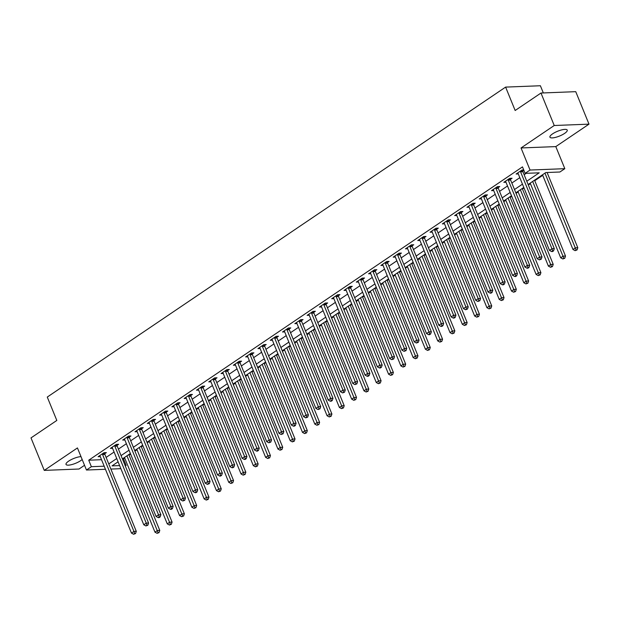 <?xml version="1.0" encoding="UTF-8"?>
<svg xmlns="http://www.w3.org/2000/svg" width="620" height="620" viewBox="0 0 620 620"><rect width="100%" height="100%" fill="white"/><g stroke="black" fill="none" stroke-linecap="round" stroke-linejoin="round"><path stroke-width="0.93" d="M80.995 456.63A9.347 2.581 157.8 0 0 68.657 461.125A9.347 2.581 157.8 0 0 66.022 464.419A9.347 2.581 157.8 0 0 71.703 464.605A9.347 2.581 157.8 0 0 80.685 460.66A9.347 2.581 157.8 0 0 82.173 459.505M564.595 133.409A9.347 2.581 157.8 0 0 567.238 130.107A9.347 2.581 157.8 0 0 561.55 129.929A9.347 2.581 157.8 0 0 552.567 133.874A9.347 2.581 157.8 0 0 549.932 137.167A9.347 2.581 157.8 0 0 555.613 137.353A9.347 2.581 157.8 0 0 564.595 133.409M130.378 453.499L122.411 458.885L123.496 458.839L126.147 465.333L125.279 465.922M543.322 92.938L540.384 85.746L505.618 87.102L47.275 397.064L56.815 420.445L31 437.906L44.253 470.386L79.019 469.022L84.537 465.295M505.618 87.102L515.158 110.492L540.981 93.031L575.747 91.667L589 124.147L554.234 125.504L521.04 147.955L530.046 170.043L564.82 168.679L559.899 172.004L545.802 172.561L528.132 184.512M521.04 147.955L555.807 146.599L589 124.147M555.807 146.599L564.82 168.679M123.496 458.839L124.713 458.017M129.037 455.088L130.595 454.042M134.928 451.112L137.005 449.702M141.337 446.78L142.887 445.726M147.219 442.796L149.304 441.393M153.628 438.464L155.186 437.41M159.518 434.481L161.595 433.078M165.928 430.148L167.477 429.094M171.81 426.165L173.887 424.762M178.219 421.832L179.777 420.779M184.101 417.857L186.186 416.446M190.511 413.517L192.068 412.471M196.4 409.541L198.478 408.131M202.81 405.209L204.36 404.155M208.692 401.225L210.777 399.815M215.101 396.893L216.659 395.839M220.983 392.91L223.068 391.507M227.401 388.577L228.951 387.523M233.283 384.594L235.36 383.191M239.692 380.262L241.25 379.208M245.574 376.286L247.659 374.875M251.983 371.946L253.541 370.899M257.874 367.97L259.951 366.56M264.283 363.63L265.833 362.584M270.165 359.654L272.25 358.244M276.574 355.322L278.132 354.268M282.457 351.339L284.541 349.936M288.874 347.006L290.423 345.952M294.756 343.023L296.833 341.62M301.165 338.69L302.723 337.637M307.047 334.715L309.132 333.304M313.457 330.375L315.014 329.321M319.346 326.399L321.423 324.988M325.756 322.059L327.306 321.013M331.638 318.083L333.723 316.673M338.047 313.751L339.605 312.697M343.929 309.767L346.014 308.365M350.346 305.435L351.897 304.381M356.229 301.452L358.306 300.049M362.638 297.12L364.196 296.065M368.52 293.136L370.605 291.733M374.929 288.804L376.487 287.75M380.82 284.828L382.897 283.418M387.229 280.488L388.779 279.442M393.111 276.512L395.188 275.102M399.52 272.172L401.078 271.126M405.403 268.197L407.487 266.786M411.812 263.864L413.37 262.81M417.702 259.881L419.779 258.478M424.111 255.549L425.669 254.495M429.993 251.565L432.078 250.162M436.403 247.233L437.96 246.179M442.293 243.257L444.37 241.847M448.702 238.917L450.252 237.871M454.584 234.941L456.661 233.531M460.993 230.601L462.551 229.555M466.875 226.626L468.96 225.215M473.285 222.293L474.843 221.239M479.175 218.31L481.252 216.907M485.584 213.978L487.142 212.924M491.466 209.994L493.551 208.591M497.875 205.662L499.433 204.608M503.765 201.678L505.843 200.276M510.175 197.346L511.725 196.292M516.057 193.37L518.134 191.96M522.466 189.03L524.024 187.984M528.349 185.055L530.433 183.644M534.758 180.722L542.725 175.328M540.981 93.031L554.234 125.504M526.791 181.226L539.23 172.817L525.132 173.368L522.482 166.873L88.73 460.203L101.533 459.699M106.121 457.421L114.088 452.026M118.42 449.105L126.387 443.719M130.712 440.789L138.679 435.403M143.011 432.473L150.97 427.087M155.302 424.157L163.269 418.771M167.594 415.842L175.561 410.456M179.893 407.534L187.852 402.147M192.184 399.218L200.151 393.832M204.484 390.902L212.443 385.516M216.775 382.587L224.742 377.2M229.067 374.271L237.034 368.885M241.366 365.963L249.325 360.577M253.658 357.647L261.625 352.261M265.949 349.331L273.916 343.945M278.248 341.015L286.215 335.629M290.54 332.7L298.507 327.313M302.839 324.384L310.798 318.998M315.131 316.076L323.097 310.69M327.422 307.76L335.389 302.374M339.721 299.445L347.688 294.058M352.013 291.129L359.98 285.743M364.312 282.813L372.271 277.427M376.603 274.505L384.571 269.119M388.895 266.189L396.862 260.803M401.194 257.874L409.161 252.487M413.486 249.558L421.453 244.172M425.785 241.242L433.744 235.856M438.077 232.934L446.043 227.54M450.368 224.618L458.335 219.232M462.667 216.303L470.634 210.916M474.959 207.987L482.926 202.601M487.258 199.671L495.217 194.285M499.55 191.355L507.517 185.969M511.841 183.047L519.808 177.661M524.14 174.732L526.217 173.321M523.737 169.958L522.025 170.019L516.127 174.011L518.289 173.925M522.776 171.012L523.869 170.275M510.485 179.327L512.081 178.242L509.733 178.335L503.828 182.327L505.99 182.241M498.186 187.643L499.79 186.558L497.434 186.651L491.536 190.642L493.698 190.557M485.894 195.951L487.49 194.874L485.142 194.967L479.245 198.958L481.407 198.873M473.595 204.267L475.199 203.19L472.851 203.283L466.945 207.266L469.107 207.188M461.303 212.583L462.9 211.498L460.552 211.59L454.654 215.582L456.816 215.496M449.012 220.898L450.608 219.813L448.26 219.906L442.354 223.897L444.517 223.812M436.713 229.214L438.317 228.129L435.969 228.222L430.063 232.213L432.225 232.128M424.421 237.53L426.018 236.445L423.669 236.538L417.771 240.529L419.934 240.444M412.122 245.838L413.726 244.761L411.378 244.853L405.472 248.845L407.635 248.76M399.83 254.154L401.427 253.076L399.079 253.162L393.181 257.153L395.343 257.067M387.539 262.469L389.135 261.384L386.787 261.477L380.882 265.469L383.044 265.383M375.24 270.785L376.844 269.7L374.496 269.793L368.59 273.784L370.752 273.699M362.948 279.101L364.545 278.016L362.196 278.109L356.298 282.1L358.461 282.015M350.649 287.409L352.253 286.332L349.905 286.425L343.999 290.416L346.162 290.331M338.357 295.724L339.954 294.647L337.606 294.733L331.708 298.724L333.87 298.646M326.066 304.04L327.662 302.955L325.314 303.048L319.409 307.04L321.571 306.954M313.767 312.356L315.371 311.271L313.022 311.364L307.117 315.355L309.279 315.27M301.475 320.672L303.072 319.587L300.723 319.68L294.826 323.671L296.988 323.586M289.176 328.98L290.78 327.903L288.432 327.996L282.526 331.987L284.688 331.901M276.884 337.296L278.481 336.218L276.132 336.311L270.235 340.295L272.397 340.217M264.593 345.611L266.189 344.534L263.841 344.619L257.943 348.611L260.098 348.525M252.294 353.927L253.898 352.842L251.549 352.935L245.644 356.926L247.806 356.841M240.002 362.243L241.599 361.158L239.25 361.251L233.353 365.242L235.515 365.157M227.703 370.558L229.307 369.474L226.959 369.567L221.053 373.558L223.215 373.472M215.411 378.867L217.016 377.789L214.66 377.882L208.762 381.874L210.924 381.788M203.12 387.182L204.716 386.105L202.368 386.19L196.47 390.181L198.625 390.096M190.821 395.498L192.425 394.413L190.077 394.506L184.171 398.497L186.333 398.412M178.529 403.814L180.125 402.729L177.777 402.822L171.88 406.813L174.042 406.728M166.23 412.13L167.834 411.045L165.486 411.137L159.58 415.129L161.743 415.043M153.938 420.438L155.542 419.36L153.186 419.453L147.289 423.445L149.451 423.359M141.647 428.753L143.243 427.676L140.895 427.761L134.997 431.753L137.152 431.675M129.347 437.069L130.952 435.984L128.603 436.077L122.698 440.068L124.86 439.983M117.056 445.385L118.653 444.3L116.304 444.393L110.407 448.384L112.569 448.299M104.765 453.7L106.361 452.615L104.013 452.709L98.107 456.7L100.269 456.614M105.439 469.278L86.459 470.022L77.446 447.935L44.253 470.386M86.459 470.022L91.38 466.697L104.183 466.193M88.73 460.203L91.38 466.697M525.132 173.368L530.046 170.043M120.884 468.674L110.879 469.069M118.079 461.807L112.05 465.884L119.621 465.589M125.062 465.38L126.147 465.333M523.799 187.442L515.832 192.828M511.508 195.75L503.541 201.136M499.209 204.065L491.249 209.452M486.917 212.381L478.95 217.767M474.625 220.697L466.659 226.083M462.326 229.013L454.359 234.399M450.035 237.321L442.068 242.707M437.736 245.636L429.776 251.022M425.444 253.952L417.477 259.338M413.153 262.268L405.186 267.654M400.853 270.584L392.886 275.97M388.562 278.899L380.595 284.286M376.262 287.207L368.303 292.594M363.971 295.523L356.004 300.909M351.679 303.839L343.713 309.225M339.38 312.154L331.413 317.541M327.089 320.47L319.122 325.856M314.79 328.778L306.83 334.165M302.498 337.094L294.531 342.48M290.207 345.41L282.24 350.796M277.907 353.726L269.94 359.112M265.616 362.041L257.649 367.428M253.317 370.349L245.357 375.743M241.025 378.665L233.058 384.051M228.733 386.981L220.767 392.367M216.434 395.297L208.475 400.683M204.143 403.612L196.176 408.999M191.844 411.928L183.884 417.314M179.552 420.236L171.585 425.622M167.261 428.552L159.293 433.938M154.961 436.868L147.002 442.254M142.67 445.183L134.703 450.57M108.771 463.915L116.738 458.529M121.07 455.599L129.037 450.213M133.362 447.284L141.329 441.897M145.661 438.968L153.62 433.582M157.953 430.652L165.92 425.266M170.244 422.344L178.211 416.958M182.543 414.028L190.511 408.642M194.835 405.713L202.802 400.326M207.134 397.397L215.094 392.01M219.426 389.081L227.393 383.695M231.717 380.773L239.684 375.379M244.017 372.457L251.983 367.071M256.308 364.142L264.275 358.755M268.607 355.826L276.567 350.44M280.899 347.51L288.866 342.124M293.19 339.194L301.157 333.808M305.49 330.886L313.449 325.5M317.781 322.571L325.748 317.184M330.072 314.255L338.04 308.869M342.372 305.939L350.339 300.553M354.663 297.623L362.63 292.237M366.963 289.315L374.922 283.929M379.254 281L387.221 275.613M391.546 272.684L399.512 267.298M403.845 264.368L411.812 258.982M416.136 256.052L424.103 250.666M428.436 247.737L436.395 242.35M440.727 239.429L448.694 234.042M453.018 231.113L460.986 225.726M465.318 222.797L473.285 217.411M477.609 214.481L485.576 209.095M489.909 206.165L497.868 200.779M502.2 197.858L510.167 192.471M514.491 189.542L522.458 184.156M520.428 171.105L520.443 171.298A1.457 1.116 -92.2 0 0 520.567 171.833L551.955 248.744L549.498 250.403L518.111 173.499A1.457 1.116 -92.2 0 0 517.839 173.058L517.723 172.933M522.691 169.996L522.792 171.213A1.457 1.116 -92.2 0 0 522.916 171.74L554.303 248.651L551.955 248.744L552.614 250.899L551.63 251.565L552.567 251.534L553.552 250.868L552.614 250.899M553.552 250.868L554.303 248.651M549.498 250.403L551.63 251.565M542.508 174.786L572.989 249.488L575.445 247.822L577.793 247.729L547.096 172.507M576.104 249.984L575.12 250.651L577.042 249.945L576.104 249.984L544.964 173.127M575.12 250.651L572.989 249.488M577.793 247.729L577.042 249.945M508.129 179.42L508.152 179.614A1.457 1.116 -92.2 0 0 508.276 180.149L539.663 257.06L537.199 258.718L505.819 181.815A1.457 1.116 -92.2 0 0 505.548 181.373L505.432 181.242M510.392 178.312L510.5 179.521A1.457 1.116 -92.2 0 0 510.624 180.056L542.012 256.967L539.663 257.06L540.314 259.214L539.33 259.881L541.26 259.183L540.314 259.214M541.26 259.183L542.012 256.967M537.199 258.718L539.33 259.881M495.837 187.728L495.853 187.93A1.457 1.116 -92.2 0 0 495.985 188.465L527.364 265.368L524.908 267.034L493.52 190.123A1.457 1.116 -92.2 0 0 493.257 189.689L493.132 189.557M498.1 186.628L498.201 187.837A1.457 1.116 -92.2 0 0 498.333 188.371L529.712 265.283L527.364 265.368L528.023 267.53L527.039 268.197L527.976 268.158L528.961 267.491L528.023 267.53M528.961 267.491L529.712 265.283M524.908 267.034L527.039 268.197M483.546 196.044L483.561 196.245A1.457 1.116 -92.2 0 0 483.685 196.78L515.073 273.683L512.616 275.35L481.229 198.439A1.457 1.116 -92.2 0 0 480.957 198.005L480.841 197.873M485.809 194.936L485.91 196.153A1.457 1.116 -92.2 0 0 486.034 196.687L517.421 273.591L515.073 273.683L515.732 275.846L514.747 276.512L515.685 276.474L516.669 275.807L515.732 275.846M516.669 275.807L517.421 273.591M512.616 275.35L514.747 276.512M530.208 183.101L560.697 257.804L563.154 256.137L565.502 256.045L534.541 180.172M563.812 258.3L562.828 258.966L564.75 258.261L563.812 258.3L532.673 181.443M562.828 258.966L560.697 257.804M565.502 256.045L564.75 258.261M517.917 191.417L548.398 266.112L550.855 264.453L553.211 264.36L522.241 188.488M551.513 266.615L550.529 267.274L552.451 266.577L551.513 266.615L520.374 189.751M550.529 267.274L548.398 266.112M553.211 264.36L552.451 266.577M505.618 199.733L536.106 274.428L538.563 272.769L540.911 272.676L509.95 196.804M539.222 274.923L538.238 275.59L540.159 274.892L539.222 274.923L508.082 198.067M538.238 275.59L536.106 274.428M540.911 272.676L540.159 274.892M471.246 204.36L471.262 204.561A1.457 1.116 -92.2 0 0 471.394 205.096L502.774 281.999L500.317 283.666L468.937 206.754A1.457 1.116 -92.2 0 0 468.666 206.321L468.55 206.189M473.51 203.251L473.618 204.468A1.457 1.116 -92.2 0 0 473.742 205.003L505.13 281.906L502.774 281.999L503.432 284.162L502.448 284.828L503.393 284.789L504.37 284.123L503.432 284.162M504.37 284.123L505.13 281.906M500.317 283.666L502.448 284.828M493.326 208.049L523.807 282.743L526.271 281.085L528.62 280.992L497.659 205.119M526.923 283.239L525.938 283.906L527.868 283.208L526.923 283.239L495.783 206.383M525.938 283.906L523.807 282.743M528.62 280.992L527.868 283.208M458.955 212.676L458.971 212.877A1.457 1.116 -92.2 0 0 459.094 213.404L490.482 290.315L488.025 291.974L456.638 215.07A1.457 1.116 -92.2 0 0 456.367 214.636L456.25 214.504M461.218 211.567L461.319 212.784A1.457 1.116 -92.2 0 0 461.45 213.311L492.83 290.222L490.482 290.315L491.141 292.477L490.157 293.136L491.094 293.105L492.079 292.438L491.141 292.477M492.079 292.438L492.83 290.222M488.025 291.974L490.157 293.136M446.656 220.991L446.679 221.185A1.457 1.116 -92.2 0 0 446.803 221.72L478.19 298.631L475.726 300.289L444.346 223.386A1.457 1.116 -92.2 0 0 444.075 222.944L443.959 222.812M448.919 219.883L449.027 221.1A1.457 1.116 -92.2 0 0 449.151 221.627L480.539 298.538L478.19 298.631L478.841 300.785L477.857 301.452L479.787 300.754L478.841 300.785M479.787 300.754L480.539 298.538M475.726 300.289L477.857 301.452M434.364 229.307L434.38 229.501A1.457 1.116 -92.2 0 0 434.512 230.036L465.891 306.939L463.435 308.605L432.047 231.702A1.457 1.116 -92.2 0 0 431.784 231.26L431.66 231.128M436.627 228.199L436.728 229.408A1.457 1.116 -92.2 0 0 436.86 229.942L468.239 306.853L465.891 306.939L466.55 309.101L465.566 309.767L467.488 309.062L466.55 309.101M467.488 309.062L468.239 306.853M463.435 308.605L465.566 309.767M422.073 237.615L422.088 237.817A1.457 1.116 -92.2 0 0 422.212 238.351L453.6 315.255L451.143 316.921L419.756 240.01A1.457 1.116 -92.2 0 0 419.484 239.576L419.368 239.444M424.336 236.507L424.436 237.724A1.457 1.116 -92.2 0 0 424.561 238.258L455.948 315.162L453.6 315.255L454.259 317.417L453.274 318.083L454.212 318.045L455.196 317.378L454.259 317.417M455.196 317.378L455.948 315.162M451.143 316.921L453.274 318.083M409.774 245.931L409.789 246.132A1.457 1.116 -92.2 0 0 409.921 246.667L441.308 323.57L438.844 325.237L407.464 248.326A1.457 1.116 -92.2 0 0 407.193 247.892L407.077 247.76M412.036 244.822L412.145 246.039A1.457 1.116 -92.2 0 0 412.269 246.574L443.657 323.477L441.308 323.57L441.959 325.733L440.975 326.399L441.921 326.36L442.897 325.694L441.959 325.733M442.897 325.694L443.657 323.477M438.844 325.237L440.975 326.399M481.035 216.357L511.515 291.059L513.972 289.393L516.321 289.3L485.359 213.435M514.631 291.555L513.647 292.221L515.569 291.516L514.631 291.555L483.492 214.698M513.647 292.221L511.515 291.059M516.321 289.3L515.569 291.516M468.736 224.672L499.224 299.375L501.681 297.709L504.029 297.615L473.068 221.751M502.339 299.871L501.355 300.537L503.277 299.832L502.339 299.871L471.2 223.014M501.355 300.537L499.224 299.375M504.029 297.615L503.277 299.832M456.444 232.988L486.925 307.69L489.382 306.024L491.738 305.931L460.768 230.059M490.04 308.187L489.056 308.853L490.978 308.148L490.04 308.187L458.901 231.33M489.056 308.853L486.925 307.69M491.738 305.931L490.978 308.148M444.145 241.304L474.633 315.999L477.09 314.34L479.438 314.247L448.477 238.374M477.749 316.502L476.764 317.161L478.686 316.464L477.749 316.502L446.609 239.638M476.764 317.161L474.633 315.999M479.438 314.247L478.686 316.464M431.853 249.62L462.334 324.314L464.799 322.656L467.147 322.563L436.186 246.69M465.45 324.81L464.465 325.477L466.395 324.779L465.45 324.81L434.31 247.953M464.465 325.477L462.334 324.314M467.147 322.563L466.395 324.779M397.482 254.246L397.498 254.448A1.457 1.116 -92.2 0 0 397.621 254.975L429.009 331.886L426.552 333.545L395.165 256.641A1.457 1.116 -92.2 0 0 394.894 256.207L394.777 256.076M399.745 253.138L399.846 254.355A1.457 1.116 -92.2 0 0 399.978 254.89L431.357 331.793L429.009 331.886L429.668 334.048L428.683 334.707L429.621 334.676L430.606 334.01L429.668 334.048M430.606 334.01L431.357 331.793M426.552 333.545L428.683 334.707M419.562 257.935L450.043 332.63L452.499 330.964L454.847 330.879L423.886 255.006M453.158 333.126L452.174 333.793L454.096 333.087L453.158 333.126L422.018 256.269M452.174 333.793L450.043 332.63M454.847 330.879L454.096 333.087M385.183 262.562L385.206 262.756A1.457 1.116 -92.2 0 0 385.33 263.291L416.718 340.202L414.253 341.86L382.873 264.957A1.457 1.116 -92.2 0 0 382.602 264.515L382.486 264.391M387.446 261.454L387.554 262.671A1.457 1.116 -92.2 0 0 387.678 263.198L419.066 340.109L416.718 340.202L417.368 342.356L416.392 343.023L418.314 342.325L417.368 342.356M418.314 342.325L419.066 340.109M414.253 341.86L416.392 343.023M407.262 266.244L437.751 340.946L440.208 339.279L442.556 339.187L411.595 263.322M440.867 341.442L439.882 342.108L441.804 341.403L440.867 341.442L409.727 264.585M439.882 342.108L437.751 340.946M442.556 339.187L441.804 341.403M372.891 270.878L372.907 271.072A1.457 1.116 -92.2 0 0 373.038 271.606L404.418 348.517L401.962 350.176L370.574 273.273A1.457 1.116 -92.2 0 0 370.31 272.831L370.194 272.699M375.154 269.77L375.255 270.979A1.457 1.116 -92.2 0 0 375.387 271.513L406.767 348.425L404.418 348.517L405.077 350.672L404.093 351.339L406.015 350.641L405.077 350.672M406.015 350.641L406.767 348.425M401.962 350.176L404.093 351.339M394.971 274.559L425.452 349.262L427.916 347.595L430.264 347.502L399.303 271.63M428.567 349.757L427.583 350.424L429.505 349.719L428.567 349.757L397.428 272.901M427.583 350.424L425.452 349.262M430.264 347.502L429.505 349.719M360.6 279.186L360.615 279.387A1.457 1.116 -92.2 0 0 360.739 279.922L392.127 356.826L389.67 358.492L358.283 281.581A1.457 1.116 -92.2 0 0 358.011 281.147L357.895 281.015M362.863 278.078L362.964 279.295A1.457 1.116 -92.2 0 0 363.088 279.829L394.475 356.733L392.127 356.826L392.786 358.988L391.801 359.654L393.723 358.949L392.786 358.988M393.723 358.949L394.475 356.733M389.67 358.492L391.801 359.654M382.672 282.875L413.16 357.57L415.617 355.911L417.965 355.818L387.004 279.946M416.276 358.073L415.292 358.732L417.214 358.035L416.276 358.073L385.136 281.209M415.292 358.732L413.16 357.57M417.965 355.818L417.214 358.035M348.3 287.502L348.316 287.703A1.457 1.116 -92.2 0 0 348.448 288.238L379.835 365.141L377.371 366.808L345.991 289.897A1.457 1.116 -92.2 0 0 345.72 289.463L345.603 289.331M350.563 286.394L350.672 287.61A1.457 1.116 -92.2 0 0 350.796 288.145L382.183 365.048L379.835 365.141L380.486 367.303L379.502 367.97L380.447 367.931L381.424 367.265L380.486 367.303M381.424 367.265L382.183 365.048M377.371 366.808L379.502 367.97M370.38 291.191L400.861 365.885L403.325 364.227L405.674 364.134L374.713 288.261M403.976 366.381L403 367.048L404.922 366.35L403.976 366.381L372.837 289.524M403 367.048L400.861 365.885M405.674 364.134L404.922 366.35M336.009 295.817L336.024 296.019A1.457 1.116 -92.2 0 0 336.149 296.546L367.536 373.457L365.079 375.123L333.692 298.212A1.457 1.116 -92.2 0 0 333.421 297.778L333.304 297.647M338.272 294.709L338.373 295.926A1.457 1.116 -92.2 0 0 338.505 296.461L369.884 373.364L367.536 373.457L368.195 375.619L367.211 376.286L368.148 376.247L369.132 375.581L368.195 375.619M369.132 375.581L369.884 373.364M365.079 375.123L367.211 376.286M358.089 299.507L388.57 374.201L391.026 372.535L393.375 372.45L362.413 296.577M391.685 374.697L390.701 375.363L392.623 374.658L391.685 374.697L360.546 297.84M390.701 375.363L388.57 374.201M393.375 372.45L392.623 374.658M323.717 304.133L323.733 304.335A1.457 1.116 -92.2 0 0 323.857 304.862L355.245 381.773L352.78 383.431L321.4 306.528A1.457 1.116 -92.2 0 0 321.129 306.086L321.013 305.962M325.973 303.025L326.081 304.242A1.457 1.116 -92.2 0 0 326.205 304.769L357.593 381.68L355.245 381.773L355.896 383.927L354.919 384.594L356.841 383.896L355.896 383.927M356.841 383.896L357.593 381.68M352.78 383.431L354.919 384.594M311.418 312.449L311.434 312.643A1.457 1.116 -92.2 0 0 311.565 313.178L342.945 390.089L340.488 391.747L309.101 314.844A1.457 1.116 -92.2 0 0 308.838 314.402L308.721 314.27M313.681 311.341L313.782 312.55A1.457 1.116 -92.2 0 0 313.914 313.085L345.294 389.996L342.945 390.089L343.604 392.243L342.62 392.91L344.542 392.212L343.604 392.243M344.542 392.212L345.294 389.996M340.488 391.747L342.62 392.91M299.127 320.765L299.142 320.959A1.457 1.116 -92.2 0 0 299.266 321.493L330.654 398.396L328.197 400.063L296.81 323.152A1.457 1.116 -92.2 0 0 296.538 322.718L296.422 322.586M301.39 319.656L301.49 320.865A1.457 1.116 -92.2 0 0 301.615 321.4L333.002 398.311L330.654 398.396L331.312 400.559L330.328 401.225L331.266 401.186L332.25 400.52L331.312 400.559M332.25 400.52L333.002 398.311M328.197 400.063L330.328 401.225M286.828 329.073L286.851 329.274A1.457 1.116 -92.2 0 0 286.975 329.809L318.362 406.712L315.898 408.379L284.518 331.467A1.457 1.116 -92.2 0 0 284.247 331.034L284.13 330.902M289.091 327.964L289.199 329.181A1.457 1.116 -92.2 0 0 289.323 329.716L320.711 406.619L318.362 406.712L319.013 408.875L318.029 409.541L319.959 408.836L319.013 408.875M319.959 408.836L320.711 406.619M315.898 408.379L318.029 409.541M274.536 337.388L274.551 337.59A1.457 1.116 -92.2 0 0 274.675 338.125L306.063 415.028L303.606 416.694L272.219 339.783A1.457 1.116 -92.2 0 0 271.947 339.349L271.831 339.217M276.799 336.28L276.9 337.497A1.457 1.116 -92.2 0 0 277.031 338.032L308.411 414.935L306.063 415.028L306.722 417.19L305.738 417.857L307.66 417.151L306.722 417.19M307.66 417.151L308.411 414.935M303.606 416.694L305.738 417.857M262.245 345.704L262.26 345.906A1.457 1.116 -92.2 0 0 262.384 346.433L293.772 423.344L291.315 425.002L259.927 348.099A1.457 1.116 -92.2 0 0 259.656 347.665L259.54 347.533M264.5 344.596L264.608 345.813A1.457 1.116 -92.2 0 0 264.732 346.347L296.12 423.251L293.772 423.344L294.423 425.506L293.446 426.165L294.384 426.134L295.368 425.467L294.423 425.506M295.368 425.467L296.12 423.251M291.315 425.002L293.446 426.165M249.945 354.02L249.961 354.214A1.457 1.116 -92.2 0 0 250.093 354.749L281.472 431.66L279.015 433.318L247.628 356.415A1.457 1.116 -92.2 0 0 247.365 355.973L247.248 355.849M252.208 352.912L252.309 354.129A1.457 1.116 -92.2 0 0 252.441 354.656L283.828 431.567L281.472 431.66L282.131 433.814L281.147 434.481L283.069 433.783L282.131 433.814M283.069 433.783L283.828 431.567M279.015 433.318L281.147 434.481M237.654 362.336L237.669 362.529A1.457 1.116 -92.2 0 0 237.793 363.064L269.181 439.968L266.724 441.634L235.337 364.731A1.457 1.116 -92.2 0 0 235.065 364.289L234.949 364.157M239.917 361.228L240.017 362.437A1.457 1.116 -92.2 0 0 240.142 362.971L271.529 439.882L269.181 439.968L269.839 442.13L268.855 442.796L270.777 442.091L269.839 442.13M270.777 442.091L271.529 439.882M266.724 441.634L268.855 442.796M225.354 370.644L225.378 370.845A1.457 1.116 -92.2 0 0 225.502 371.38L256.889 448.283L254.425 449.95L223.045 373.038A1.457 1.116 -92.2 0 0 222.774 372.604L222.658 372.473M227.618 369.536L227.726 370.752A1.457 1.116 -92.2 0 0 227.85 371.287L259.238 448.19L256.889 448.283L257.54 450.446L256.556 451.112L257.502 451.073L258.486 450.407L257.54 450.446M258.486 450.407L259.238 448.19M254.425 449.95L256.556 451.112M213.063 378.96L213.078 379.161A1.457 1.116 -92.2 0 0 213.21 379.696L244.59 456.599L242.133 458.265L210.746 381.354A1.457 1.116 -92.2 0 0 210.482 380.92L210.358 380.788M215.326 377.851L215.427 379.068A1.457 1.116 -92.2 0 0 215.559 379.603L246.938 456.506L244.59 456.599L245.249 458.761L244.264 459.428L245.202 459.389L246.187 458.722L245.249 458.761M246.187 458.722L246.938 456.506M242.133 458.265L244.264 459.428M200.772 387.275L200.787 387.477A1.457 1.116 -92.2 0 0 200.911 388.004L232.299 464.915L229.842 466.573L198.454 389.67A1.457 1.116 -92.2 0 0 198.183 389.236L198.067 389.104M203.027 386.167L203.135 387.384A1.457 1.116 -92.2 0 0 203.259 387.919L234.647 464.822L232.299 464.915L232.95 467.077L231.973 467.736L232.911 467.705L233.895 467.038L232.95 467.077M233.895 467.038L234.647 464.822M229.842 466.573L231.973 467.736M188.472 395.591L188.488 395.785A1.457 1.116 -92.2 0 0 188.619 396.32L219.999 473.231L217.542 474.889L186.155 397.986A1.457 1.116 -92.2 0 0 185.892 397.544L185.775 397.42M190.735 394.483L190.836 395.7A1.457 1.116 -92.2 0 0 190.968 396.226L222.355 473.137L219.999 473.231L220.658 475.385L219.674 476.052L220.612 476.021L221.596 475.354L220.658 475.385M221.596 475.354L222.355 473.137M217.542 474.889L219.674 476.052M176.181 403.907L176.196 404.1A1.457 1.116 -92.2 0 0 176.32 404.635L207.708 481.546L205.251 483.205L173.864 406.302A1.457 1.116 -92.2 0 0 173.592 405.86L173.476 405.728M178.444 402.799L178.544 404.007A1.457 1.116 -92.2 0 0 178.668 404.542L210.056 481.453L207.708 481.546L208.367 483.701L207.382 484.367L209.304 483.67L208.367 483.701M209.304 483.67L210.056 481.453M205.251 483.205L207.382 484.367M163.882 412.215L163.905 412.416A1.457 1.116 -92.2 0 0 164.029 412.951L195.416 489.854L192.952 491.521L161.572 414.61A1.457 1.116 -92.2 0 0 161.301 414.175L161.184 414.044M166.144 411.114L166.253 412.323A1.457 1.116 -92.2 0 0 166.377 412.858L197.764 489.769L195.416 489.854L196.067 492.017L195.083 492.683L196.029 492.644L197.013 491.978L196.067 492.017M197.013 491.978L197.764 489.769M192.952 491.521L195.083 492.683M151.59 420.531L151.606 420.732A1.457 1.116 -92.2 0 0 151.737 421.267L183.117 498.17L180.66 499.836L149.273 422.925A1.457 1.116 -92.2 0 0 149.009 422.491L148.885 422.36M153.853 419.422L153.954 420.639A1.457 1.116 -92.2 0 0 154.085 421.174L185.465 498.077L183.117 498.17L183.776 500.332L182.792 500.999L184.714 500.293L183.776 500.332M184.714 500.293L185.465 498.077M180.66 499.836L182.792 500.999M139.299 428.846L139.314 429.048A1.457 1.116 -92.2 0 0 139.438 429.582L170.826 506.486L168.369 508.152L136.981 431.241A1.457 1.116 -92.2 0 0 136.71 430.807L136.594 430.675M141.554 427.738L141.662 428.955A1.457 1.116 -92.2 0 0 141.786 429.489L173.174 506.393L170.826 506.486L171.484 508.648L170.5 509.314L171.438 509.276L172.422 508.609L171.484 508.648M172.422 508.609L173.174 506.393M168.369 508.152L170.5 509.314M126.999 437.162L127.015 437.364A1.457 1.116 -92.2 0 0 127.147 437.89L158.526 514.802L156.07 516.46L124.682 439.557A1.457 1.116 -92.2 0 0 124.418 439.123L124.302 438.991M129.262 436.054L129.363 437.271A1.457 1.116 -92.2 0 0 129.495 437.798L160.882 514.708L158.526 514.802L159.185 516.964L158.201 517.622L159.138 517.591L160.123 516.925L159.185 516.964M160.123 516.925L160.882 514.708M156.07 516.46L158.201 517.622M114.708 445.478L114.723 445.671A1.457 1.116 -92.2 0 0 114.847 446.206L146.235 523.117L143.778 524.776L112.391 447.873A1.457 1.116 -92.2 0 0 112.119 447.431L112.003 447.299M116.971 444.37L117.072 445.579A1.457 1.116 -92.2 0 0 117.195 446.113L148.583 523.024L146.235 523.117L146.893 525.272L145.909 525.938L147.831 525.241L146.893 525.272M147.831 525.241L148.583 523.024M143.778 524.776L145.909 525.938M345.79 307.815L376.278 382.517L378.735 380.851L381.083 380.757L350.122 304.893M379.394 383.013L378.409 383.679L380.331 382.974L379.394 383.013L348.254 306.156M378.409 383.679L376.278 382.517M381.083 380.757L380.331 382.974M333.498 316.13L363.979 390.833L366.443 389.166L368.792 389.073L337.83 313.201M367.094 391.329L366.11 391.995L368.032 391.29L367.094 391.329L335.955 314.472M366.11 391.995L363.979 390.833M368.792 389.073L368.032 391.29M321.207 324.446L351.687 399.14L354.144 397.482L356.492 397.389L325.531 321.517M354.803 399.644L353.819 400.303L355.74 399.606L354.803 399.644L323.663 322.788M353.819 400.303L351.687 399.14M356.492 397.389L355.74 399.606M308.907 332.762L339.388 407.456L341.853 405.798L344.201 405.705L313.24 329.832M342.504 407.952L341.527 408.619L343.449 407.921L342.504 407.952L311.364 331.096M341.527 408.619L339.388 407.456M344.201 405.705L343.449 407.921M296.616 341.078L327.096 415.772L329.553 414.114L331.901 414.021L300.94 338.148M330.212 416.268L329.228 416.935L331.15 416.237L330.212 416.268L299.072 339.411M329.228 416.935L327.096 415.772M331.901 414.021L331.15 416.237M284.317 349.393L314.805 424.088L317.262 422.421L319.61 422.336L288.649 346.464M317.921 424.584L316.936 425.25L318.858 424.545L317.921 424.584L286.781 347.727M316.936 425.25L314.805 424.088M319.61 422.336L318.858 424.545M272.025 357.701L302.506 432.404L304.97 430.737L307.319 430.644L276.357 354.779M305.621 432.9L304.637 433.566L306.559 432.861L305.621 432.9L274.482 356.043M304.637 433.566L302.506 432.404M307.319 430.644L306.559 432.861M259.733 366.017L290.214 440.719L292.671 439.053L295.019 438.96L264.058 363.088M293.33 441.215L292.346 441.882L294.267 441.177L293.33 441.215L262.19 364.358M292.346 441.882L290.214 440.719M295.019 438.96L294.267 441.177M247.434 374.333L277.923 449.027L280.38 447.369L282.728 447.276L251.767 371.403M281.031 449.531L280.054 450.19L281.976 449.492L281.031 449.531L249.891 372.667M280.054 450.19L277.923 449.027M282.728 447.276L281.976 449.492M235.143 382.649L265.624 457.343L268.08 455.685L270.436 455.591L239.467 379.719M268.739 457.839L267.755 458.506L269.677 457.808L268.739 457.839L237.6 380.982M267.755 458.506L265.624 457.343M270.436 455.591L269.677 457.808M222.844 390.964L253.332 465.659L255.789 463.993L258.137 463.907L227.176 388.035M256.447 466.155L255.463 466.821L257.385 466.116L256.447 466.155L225.308 389.298M255.463 466.821L253.332 465.659M258.137 463.907L257.385 466.116M210.552 399.272L241.033 473.975L243.497 472.308L245.846 472.215L214.884 396.351M244.148 474.471L243.164 475.137L245.094 474.432L244.148 474.471L213.009 397.614M243.164 475.137L241.033 473.975M245.846 472.215L245.094 474.432M198.261 407.588L228.741 482.29L231.198 480.624L233.546 480.531L202.585 404.659M231.857 482.786L230.873 483.453L232.794 482.748L231.857 482.786L200.717 405.93M230.873 483.453L228.741 482.29M233.546 480.531L232.794 482.748M185.961 415.904L216.45 490.598L218.906 488.94L221.255 488.847L190.293 412.974M219.558 491.102L218.581 491.761L220.503 491.063L219.558 491.102L188.418 414.238M218.581 491.761L216.45 490.598M221.255 488.847L220.503 491.063M173.67 424.219L204.151 498.914L206.607 497.256L208.963 497.163L177.994 421.29M207.266 499.41L206.282 500.077L208.204 499.379L207.266 499.41L176.126 422.553M206.282 500.077L204.151 498.914M208.963 497.163L208.204 499.379M161.37 432.535L191.859 507.23L194.316 505.571L196.664 505.478L165.703 429.606M194.975 507.726L193.99 508.392L195.912 507.687L194.975 507.726L163.835 430.869M193.99 508.392L191.859 507.23M196.664 505.478L195.912 507.687M149.079 440.843L179.56 515.546L182.024 513.879L184.373 513.786L153.411 437.921M182.675 516.042L181.691 516.708L183.621 516.003L182.675 516.042L151.536 439.185M181.691 516.708L179.56 515.546M184.373 513.786L183.621 516.003M136.787 449.159L167.268 523.861L169.725 522.195L172.073 522.102L141.112 446.237M170.384 524.357L169.4 525.024L171.322 524.318L170.384 524.357L139.244 447.5M169.4 525.024L167.268 523.861M172.073 522.102L171.322 524.318M102.408 453.793L102.432 453.987A1.457 1.116 -92.2 0 0 102.556 454.522L133.943 531.425L131.479 533.091L100.099 456.188A1.457 1.116 -92.2 0 0 99.828 455.746L99.712 455.615M104.672 452.685L104.78 453.894A1.457 1.116 -92.2 0 0 104.904 454.429L136.292 531.34L133.943 531.425L134.594 533.587L133.61 534.254L135.54 533.549L134.594 533.587M135.54 533.549L136.292 531.34M131.479 533.091L133.61 534.254M124.488 457.475L154.977 532.177L157.433 530.511L159.782 530.418L128.821 454.545M158.092 532.673L157.108 533.332L159.03 532.634L158.092 532.673L126.945 455.816M157.108 533.332L154.977 532.177M159.782 530.418L159.03 532.634M520.443 171.298L522.792 171.213M520.567 171.833L522.916 171.74M508.152 179.614L510.5 179.521M508.276 180.149L510.624 180.056M495.853 187.93L498.201 187.837M495.985 188.465L498.333 188.371M483.561 196.245L485.91 196.153M483.685 196.78L486.034 196.687M471.262 204.561L473.618 204.468M471.394 205.096L473.742 205.003M458.971 212.877L461.319 212.784M459.094 213.404L461.45 213.311M446.679 221.185L449.027 221.1M446.803 221.72L449.151 221.627M434.38 229.501L436.728 229.408M434.512 230.036L436.86 229.942M422.088 237.817L424.436 237.724M422.212 238.351L424.561 238.258M409.789 246.132L412.145 246.039M409.921 246.667L412.269 246.574M397.498 254.448L399.846 254.355M397.621 254.975L399.978 254.89M385.206 262.756L387.554 262.671M385.33 263.291L387.678 263.198M372.907 271.072L375.255 270.979M373.038 271.606L375.387 271.513M360.615 279.387L362.964 279.295M360.739 279.922L363.088 279.829M348.316 287.703L350.672 287.61M348.448 288.238L350.796 288.145M336.024 296.019L338.373 295.926M336.149 296.546L338.505 296.461M323.733 304.335L326.081 304.242M323.857 304.862L326.205 304.769M311.434 312.643L313.782 312.55M311.565 313.178L313.914 313.085M299.142 320.959L301.49 320.865M299.266 321.493L301.615 321.4M286.851 329.274L289.199 329.181M286.975 329.809L289.323 329.716M274.551 337.59L276.9 337.497M274.675 338.125L277.031 338.032M262.26 345.906L264.608 345.813M262.384 346.433L264.732 346.347M249.961 354.214L252.309 354.129M250.093 354.749L252.441 354.656M237.669 362.529L240.017 362.437M237.793 363.064L240.142 362.971M225.378 370.845L227.726 370.752M225.502 371.38L227.85 371.287M213.078 379.161L215.427 379.068M213.21 379.696L215.559 379.603M200.787 387.477L203.135 387.384M200.911 388.004L203.259 387.919M188.488 395.785L190.836 395.7M188.619 396.32L190.968 396.226M176.196 404.1L178.544 404.007M176.32 404.635L178.668 404.542M163.905 412.416L166.253 412.323M164.029 412.951L166.377 412.858M151.606 420.732L153.954 420.639M151.737 421.267L154.085 421.174M139.314 429.048L141.662 428.955M139.438 429.582L141.786 429.489M127.015 437.364L129.363 437.271M127.147 437.89L129.495 437.798M114.723 445.671L117.072 445.579M114.847 446.206L117.195 446.113M102.432 453.987L104.78 453.894M102.556 454.522L104.904 454.429"/></g></svg>
